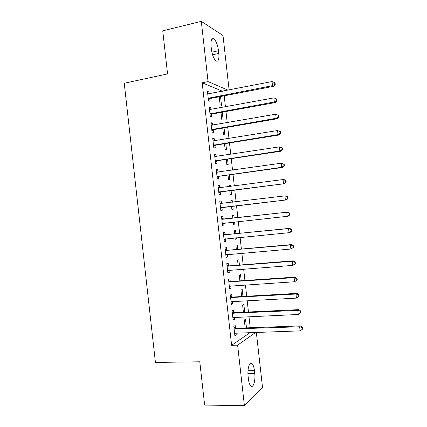 <?xml version="1.0" encoding="UTF-8"?>
<svg xmlns="http://www.w3.org/2000/svg" width="427" height="427" viewBox="0 0 427 427"><rect width="100%" height="100%" fill="white"/><g stroke="black" fill="none" stroke-linecap="round" stroke-linejoin="round"><path stroke-width="0.64" d="M250.238 327.744L248.989 316.653M248.466 311.998L247.212 300.8M246.699 296.253L245.429 284.948M244.933 280.518L243.652 269.101M243.166 264.777L241.874 253.254M241.399 249.048L240.091 237.412M239.632 233.313L238.314 221.57M237.866 217.589L236.542 205.793M236.094 201.779L234.775 190.074M234.316 185.948L233.014 174.355M232.539 170.117L231.247 158.641M230.761 154.291L229.486 142.928M228.984 138.471L227.719 127.219M227.207 122.656L225.958 111.516M225.429 106.841L224.196 95.813M256.333 332.329L262.514 387.369L244.409 405.65L237.625 345.155L255.789 332.345M244.409 405.65L204.634 405.068L199.788 361.781L155.423 362.432L124.252 83.238L167.565 73.924L162.74 30.824L201.298 21.35L222.995 35.51L229.112 89.958M244.735 312.174L243.86 304.382L242.611 305.049L243.417 312.233M233.724 312.484L233.441 309.959L232.069 310.696L233.126 320.111L234.492 319.316L234.263 317.298M241.207 280.769L240.518 274.646L239.253 275.143L239.894 280.859M230.228 281.308L229.945 278.783L228.552 279.327L229.603 288.737L230.991 288.134L230.74 285.898M237.684 249.373L237.182 244.922L235.896 245.247L236.371 249.491M238.154 253.574L236.9 254.214L236.841 253.686M226.732 250.142L226.449 247.617L225.034 247.975L226.086 257.38L227.495 256.969L227.223 254.513M234.161 217.994L233.847 215.213L232.539 215.363L232.854 218.138M234.604 221.971L234.85 224.122L233.548 224.324L233.297 222.109M223.236 218.987L222.953 216.468L221.517 216.633L222.574 226.032L223.999 225.814L223.716 223.289M229.208 185.681L230.516 185.51L229.187 185.489L229.315 186.604M230.516 185.51L230.617 186.434M231.076 190.549L231.514 194.418L230.196 194.45L229.774 190.714M218.026 185.521L219.462 185.329L218.005 185.302L219.056 194.701L220.508 194.669L220.225 192.15M219.462 185.329L219.745 187.848M227.559 159.191L228.178 164.726L226.844 164.587L226.257 159.388M214.535 154.419L215.966 154.2L214.487 153.987L215.544 163.381L217.017 163.536L216.735 161.016M215.966 154.2L216.227 156.512M224.042 127.849L224.848 135.049L223.492 134.735L222.745 128.073M211.05 123.339L212.475 123.088L210.975 122.682L212.032 132.076L213.527 132.418L213.244 129.904M212.475 123.088L212.71 125.175M220.524 96.518L221.517 105.378L220.14 104.893L219.227 96.769M207.565 92.264L208.99 91.986L207.469 91.394L208.52 100.777L210.036 101.316L209.753 98.797M208.99 91.986L209.198 93.855M209.678 98.162L209.726 98.584M222.547 91.245L202.184 82.785L231.626 345.31L250.217 332.532M209.31 107.801L210.73 107.535L209.225 107.038L210.276 116.427L211.781 116.865L211.498 114.351M210.73 107.535L210.954 109.509M211.429 113.769L211.477 114.153M222.28 112.184L223.182 120.211L221.816 119.811L220.983 112.418M212.795 138.876L214.221 138.642L212.731 138.332L213.788 147.726L215.272 147.977L214.989 145.458M214.221 138.642L214.471 140.841M225.798 143.52L226.513 149.888L225.168 149.658L224.501 143.728M216.281 169.967L217.711 169.765L216.243 169.642L217.3 179.041L218.763 179.1L218.48 176.581M217.711 169.765L217.983 172.182M228.739 170.656L227.511 170.554L227.543 170.827M229.32 174.867L229.849 179.575L228.52 179.516L228.018 175.049M219.772 201.069L221.207 200.898L219.761 200.968L220.812 210.367L222.253 210.239L221.971 207.719M221.207 200.898L221.49 203.417M230.874 200.519L232.181 200.359L230.863 200.423L231.082 202.382M232.181 200.359L232.389 202.222M232.838 206.23L233.179 209.267L231.872 209.385L231.535 206.385M224.981 234.562L224.698 232.042L223.273 232.304L224.33 241.703L225.75 241.388L225.467 238.864M235.923 233.681L235.517 230.068L234.22 230.302L234.61 233.815M236.382 237.77L236.515 238.981L235.224 239.269L235.069 237.898M228.477 265.722L228.194 263.197L226.79 263.651L227.847 273.056L229.246 272.549L228.984 270.206M239.446 265.071L238.853 259.781L237.572 260.192L238.133 265.172M231.978 296.893L231.696 294.368L230.308 295.009L231.365 304.424L232.742 303.725L232.501 301.601M242.968 296.471L242.189 289.511L240.929 290.093L241.655 296.546M235.474 328.08L235.192 325.555L233.831 326.383L234.882 335.798L236.243 334.912L236.03 333.007M246.496 327.883L245.525 319.252L244.287 320.01L245.178 327.931M254.738 373.353C255.666 380.644 253.264 388.565 250.766 385.981C249.63 384.828 248.845 382.517 248.418 379.059L248.103 376.251C247.164 368.773 249.64 361.13 252.047 363.66C253.206 364.829 254.001 367.156 254.428 370.631L254.738 373.353L247.916 373.395M231.626 345.31L237.625 345.155M202.184 82.785L208.056 81.589L201.298 21.35M211.082 46.42C210.65 40.474 211.562 37.955 213.81 38.852C216.094 40.875 217.663 44.824 218.507 50.706L218.811 53.412C219.259 59.369 218.341 61.894 216.046 60.992C213.804 59.022 212.256 55.099 211.397 49.212L211.082 46.42M228.023 90.172L208.056 81.589M222.563 225.963L223.999 225.814M233.542 224.26L234.85 224.122M224.308 241.522L225.75 241.388M235.208 239.104L236.515 238.981M226.054 257.086L227.495 256.969M236.873 253.953L238.186 253.835M227.799 272.656L229.246 272.549M229.55 288.225L230.991 288.134M231.295 303.8L232.742 303.725M233.041 319.38L234.492 319.316M234.791 334.96L236.243 334.912M208.963 97.895L210.474 98.45L273.67 86.302L272.495 85.651L208.237 98.247M274.753 84.231L275.218 84.498L275.036 82.87L274.572 82.598L274.753 84.231L272.495 85.651L272.036 81.568L207.752 93.924M210.474 98.45L208.397 99.694M273.67 86.302L275.218 84.498M274.572 82.598L272.036 81.568M210.719 113.55L212.219 114.009L275.5 102.523L274.331 101.973L209.993 113.892M276.589 100.542L277.054 100.767L276.867 99.139L276.408 98.909L276.589 100.542L274.331 101.973L273.872 97.89L209.508 109.568M212.219 114.009L210.143 115.226M275.5 102.523L277.054 100.767M276.408 98.909L273.872 97.89M212.475 129.205L213.97 129.568L277.326 118.749L276.173 118.3L211.749 129.541M278.425 116.859L278.884 117.046L278.703 115.418L278.244 115.226L278.425 116.859L276.173 118.3L275.714 114.217L211.264 125.218M213.97 129.568L211.883 130.769M277.326 118.749L278.884 117.046M278.244 115.226L275.714 114.217M214.231 144.865L215.715 145.137L279.151 134.975L278.009 134.628L213.5 145.191M280.267 133.181L278.009 134.628L277.55 130.545L280.534 131.692L280.08 131.548L280.267 133.181L280.72 133.32L280.534 131.692M213.02 140.867L277.55 130.545L280.08 131.548M215.715 145.137L213.628 146.306M213.009 140.771L213.73 140.958M279.151 134.975L280.72 133.32M215.987 160.531L217.46 160.701L280.982 151.206L279.85 150.961L215.256 160.846M282.103 149.503L279.85 150.961L279.391 146.877L282.37 147.977L281.921 147.87L282.103 149.503L282.551 149.605L282.37 147.977M214.776 156.522L279.391 146.877L281.921 147.87M217.46 160.701L215.373 161.854M214.749 156.319L215.742 156.581M280.982 151.206L282.551 149.605M217.749 176.196L219.206 176.271L282.807 167.437L281.692 167.299L217.017 176.506M283.944 165.831L281.692 167.299L281.233 163.215L284.201 164.262L283.758 164.198L283.944 165.831L284.387 165.889L284.201 164.262M216.532 172.177L281.233 163.215L283.758 164.198M219.206 176.271L217.113 177.402M216.494 171.862L217.754 172.214M282.807 167.437L284.387 165.889M219.505 191.862L284.638 183.674L218.773 192.166M285.78 182.164L283.528 183.642L283.069 179.553L284.179 179.618L286.037 180.552L285.599 180.53L285.78 182.164L286.218 182.18L286.037 180.552M218.288 187.837L283.069 179.553L285.599 180.53M220.956 191.846L218.859 192.956M218.24 187.416L219.766 187.853M284.638 183.674L286.218 182.18M221.261 207.533L286.464 199.916L220.529 207.832M287.622 198.496L285.369 199.985L284.91 195.897L286.01 195.854L287.873 196.842L287.44 196.863L287.622 198.496L288.054 198.475L287.873 196.842M220.044 203.503L284.91 195.897L287.44 196.863M222.702 207.426L220.604 208.509M219.985 202.969L221.784 203.503M286.464 199.916L288.054 198.475M289.89 214.77L289.709 213.142L289.276 213.201L289.463 214.834L289.89 214.77L288.294 216.163L287.211 216.334L222.286 223.497M289.463 214.834L287.211 216.334L286.752 212.246L287.835 212.102L224.015 219.11L221.73 218.523M221.8 219.168L286.752 212.246L289.276 213.201M224.084 223.097L222.35 224.068M289.709 213.142L287.835 212.102M291.726 231.071L291.545 229.438L291.118 229.539L291.305 231.178L291.726 231.071L290.125 232.411L289.052 232.683L224.047 239.168M291.305 231.178L289.052 232.683L288.593 228.594L289.666 228.349L225.76 234.69L223.476 234.087M223.561 234.839L288.593 228.594L291.118 229.539M225.557 238.816L224.095 239.627M291.545 229.438L289.666 228.349M293.562 247.372L293.381 245.744L292.959 245.888L293.141 247.521L293.562 247.372L290.894 249.037L225.803 254.844M293.141 247.521L290.894 249.037L290.435 244.949L291.497 244.596L227.511 250.281L225.221 249.646M225.317 250.51L290.435 244.949L292.959 245.888M227.063 254.524L225.84 255.191M293.381 245.744L291.497 244.596M295.399 263.678L295.217 262.05L294.801 262.231L294.982 263.87L295.399 263.678L292.735 265.397L227.559 270.521M294.982 263.87L292.735 265.397L292.276 261.308L293.328 260.849L229.256 265.866L226.967 265.215M227.073 266.186L292.276 261.308L294.801 262.231M228.568 270.238L227.586 270.761M295.217 262.05L293.328 260.849M297.235 279.989L297.053 278.356L296.642 278.585L296.824 280.219L297.235 279.989L294.577 281.756L229.32 286.202M296.824 280.219L294.577 281.756L294.118 277.667L295.158 277.107L231.007 281.457L228.712 280.785M228.835 281.868L294.118 277.667L296.642 278.585M230.073 285.946L229.336 286.33M297.053 278.356L295.158 277.107M299.076 296.301L298.889 294.673L298.484 294.94L298.665 296.573L299.076 296.301L296.423 298.121L231.487 301.697M298.665 296.573L296.423 298.121L295.959 294.032L296.989 293.37L232.758 297.053L230.457 296.354M230.596 297.55L295.959 294.032L298.484 294.94M298.889 294.673L296.989 293.37M232.352 313.237L297.806 310.397L298.265 314.491L232.838 317.571M232.208 311.929L234.508 312.655L298.82 309.634L297.806 310.397L300.325 311.299L300.512 312.932L300.912 312.623L300.725 310.989L300.325 311.299M300.725 310.989L298.82 309.634M298.265 314.491L300.512 312.932M234.113 328.923L299.647 326.767L300.106 330.861L234.599 333.257M233.953 327.509L236.259 328.256L300.651 325.902L299.647 326.767L302.167 327.658L302.353 329.297L302.748 328.939L302.567 327.306L302.167 327.658M302.567 327.306L300.651 325.902M300.106 330.861L302.353 329.297M218.507 50.706L211.883 52.185M218.811 53.412L212.566 54.795M254.428 370.631L247.991 370.689M208.44 98.114L209.951 98.664M210.191 113.763L211.696 114.217M211.947 129.413L213.441 129.776M213.703 145.068L215.187 145.335M214.994 156.581L215.341 156.629M215.459 160.723L216.932 160.894M216.751 172.241L217.295 172.278M217.22 176.383L218.683 176.463M218.512 187.901L219.35 187.907M218.976 192.049L220.428 192.027M220.268 203.567L221.709 203.482M220.732 207.714L222.173 207.602M222.024 219.238L223.46 219.056M222.584 219.291L224.015 219.11M222.488 223.38L223.919 223.177M223.785 234.909L225.205 234.631M224.34 234.967L225.76 234.69M224.25 239.056L225.237 238.842M225.541 250.585L226.956 250.211M226.102 250.649L227.511 250.281M226.006 254.732L226.593 254.567M227.303 266.261L228.701 265.797M227.858 266.336L229.256 265.866M227.767 270.408L228.151 270.275M229.059 281.948L230.452 281.382M229.619 282.023L231.007 281.457M230.82 297.63L232.203 296.973M231.381 297.715L232.758 297.053M232.582 313.317L233.948 312.564M233.142 313.407L234.508 312.655M234.338 329.009L235.699 328.16M234.903 329.105L236.259 328.256M213.81 38.852L211.765 39.327M252.047 363.66L250.094 363.687M208.557 98.045L210.073 98.594M210.233 113.737L211.739 114.19"/></g></svg>
